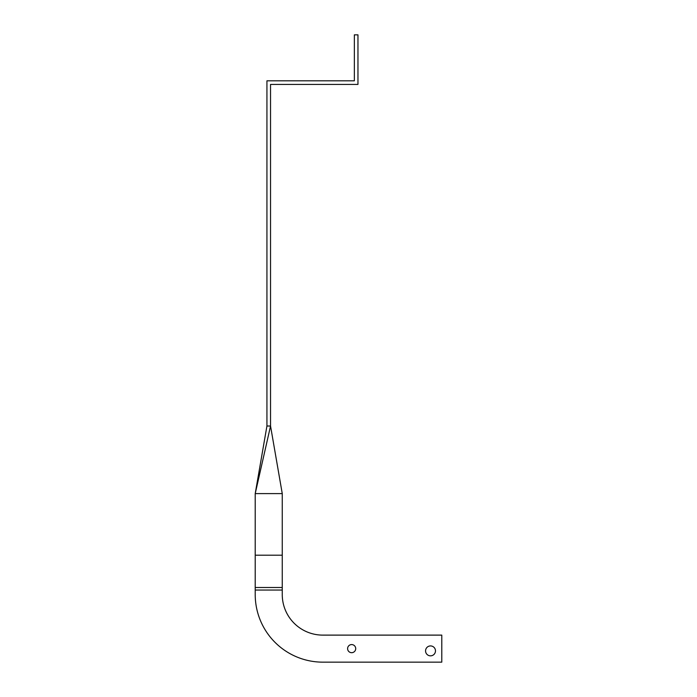 <?xml version="1.0" encoding="UTF-8"?>
<svg xmlns="http://www.w3.org/2000/svg" width="697" height="697" viewBox="0 0 697 697"><rect width="100%" height="100%" fill="white"/><g stroke="black" fill="none" stroke-linecap="round" stroke-linejoin="round"><path stroke-width="1.05" d="M355.714 648.628A4.06 4.06 0 0 0 351.654 644.577A4.06 4.06 0 0 0 347.603 648.628A4.06 4.06 0 0 0 351.654 652.688A4.06 4.06 0 0 0 355.714 648.628M435.477 650.885A4.957 4.957 0 0 0 430.519 645.927A4.957 4.957 0 0 0 425.562 650.885A4.957 4.957 0 0 0 430.519 655.842A4.957 4.957 0 0 0 435.477 650.885M322.816 635.115A40.557 40.557 0 0 1 282.259 594.55L282.259 590.045L255.215 590.045L255.215 594.55A67.6 67.6 0 0 0 322.816 662.15L441.785 662.15L441.785 635.115L322.816 635.115M255.215 590.045L255.215 493.607L270.541 426.015L270.541 84.424L357.962 84.424L357.962 34.85L354.355 34.85L354.355 80.817L266.934 80.817L266.934 426.015L255.215 493.607L282.259 493.607L282.259 590.045M255.215 555.204L282.259 555.204M266.934 426.015L270.541 426.015L282.259 493.607M255.215 587.501L282.259 587.501"/></g></svg>
